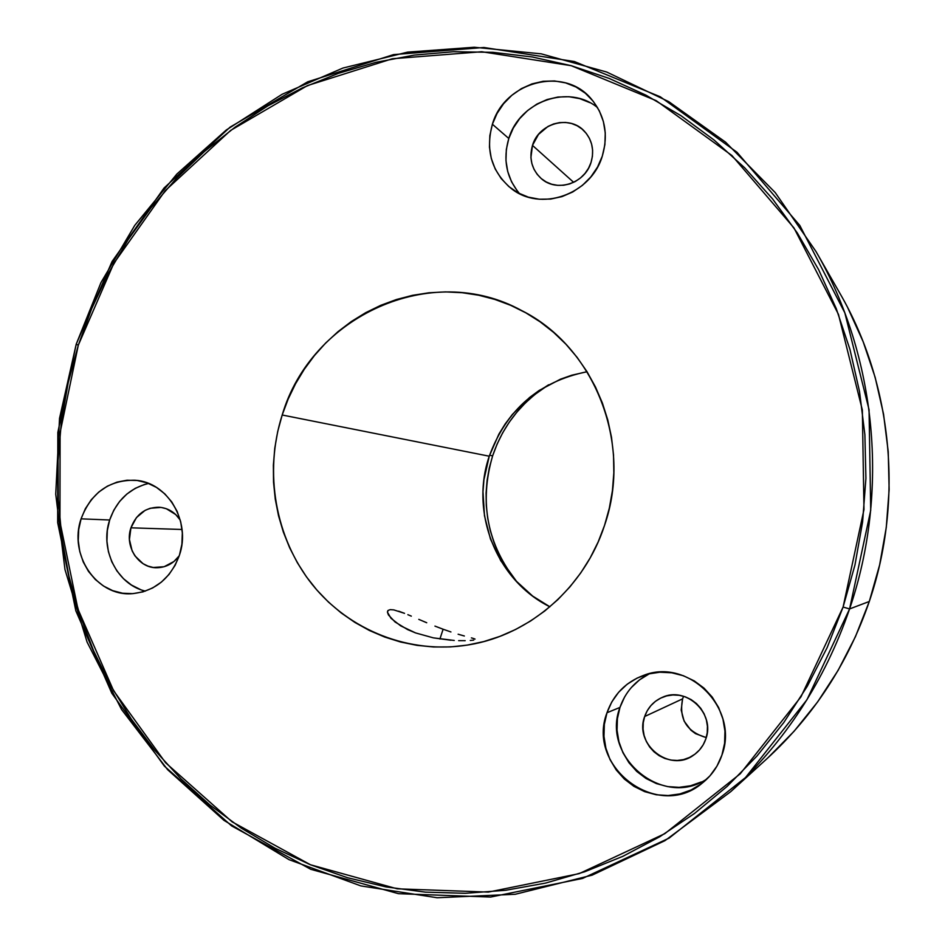 <?xml version="1.0" encoding="UTF-8"?>
<svg xmlns="http://www.w3.org/2000/svg" width="945" height="945" viewBox="0 0 945 945"><rect width="100%" height="100%" fill="white"/><g stroke="black" fill="none" stroke-linecap="round" stroke-linejoin="round"><path stroke-width="1.42" d="M434.948 626.11L443.11 629.228L439.909 638.997L443.11 629.228L434.948 626.11M418.8 619.365L426.727 622.743L418.8 619.365M407.85 614.675L411.323 616.14L407.85 614.675M398.66 611.191L404.543 613.34L393.829 609.903L390.273 609.631L393.829 609.903M388.111 610.423L387.474 612.242L388.43 614.935L395.081 621.999L407.602 629.583L415.587 632.926L400.692 625.862L390.982 618.278L387.474 612.242L388.111 610.423L390.273 609.631M140.451 589.55L131.497 585.061L123.535 578.753L116.885 570.886L111.782 561.767L108.415 551.726L106.927 541.154L107.34 530.44L109.667 519.998L81.081 518.84C91.122 492.711 109.136 479.836 135.123 480.249C167.548 481.997 191.244 521.545 179.455 555.117L175.108 565.334L169.013 574.454L161.406 582.096L152.606 587.979L142.955 591.877L132.82 593.649L122.614 593.236L112.703 590.649L103.489 586.006L95.315 579.498L88.476 571.382L83.231 561.956L79.782 551.585L78.258 540.67L78.695 529.613L81.081 518.84L85.333 508.741L91.299 499.704L98.752 492.073L107.399 486.143L116.944 482.139L126.996 480.225L137.202 480.473L147.148 482.895L156.468 487.407L164.784 493.833L171.766 501.937L177.152 511.41L180.719 521.888L182.326 532.945L181.901 544.166L179.455 555.117C170.655 578.6 154.767 591.464 131.768 593.708C96.473 596.472 68.453 554.55 81.081 518.84L109.667 519.998C99.556 549.364 117.109 584.636 145.412 591.109M130.942 527.818L182.042 529.483L130.942 527.818C136.151 514.222 145.53 507.359 159.067 507.229C167.962 507.973 175.038 512.261 180.259 520.104L175.735 514.576L166.344 508.729L161.028 507.418L150.184 508.268L145.069 510.383L136.434 517.6L130.942 527.818L129.43 539.489L132.123 550.852L134.946 555.884L143.014 563.657L147.963 566.114L153.267 567.472L164.123 566.716L173.963 561.484L179.243 555.79C173.561 563.397 166.249 567.378 157.307 567.732C138.773 568.63 124.303 546.588 130.942 527.818M701.32 781.964L690.511 785.779L679.124 787.339L667.631 786.606L656.444 783.606L646.026 778.479L636.741 771.427L628.945 762.709L622.932 752.681L618.916 741.719L617.05 730.237L617.404 718.661L619.955 707.427L606.985 712.743C613.494 694.516 625.72 682.042 643.687 675.344C688.373 657.46 739.604 708.833 721.909 755.126L716.971 766.1L709.99 775.81L701.237 783.877L691.078 789.996L679.88 793.93L668.115 795.536L656.232 794.769L644.679 791.65L633.894 786.334L624.302 779.011L616.246 769.986L610.033 759.603L605.899 748.239L603.973 736.356L604.339 724.366L606.985 712.743L611.793 701.922L618.609 692.295L627.161 684.239L637.154 678.061L648.187 673.998L659.858 672.214L671.73 672.793L683.341 675.722L694.244 680.896L704.013 688.125L712.258 697.126L718.649 707.581L722.937 719.062L724.957 731.135L724.602 743.313L721.909 755.126C718.046 766.371 711.55 775.656 702.407 782.98C658.181 821.229 585.841 766.832 606.985 712.743L619.955 707.427C600.725 756.862 663.236 808.979 707.179 778.774M683.601 696.276L682.597 698.863L644.667 716.511C647.797 707.675 653.574 701.332 662.008 697.493C686.011 685.716 715.613 713.475 705.82 738.966C703.47 745.77 699.371 751.18 693.524 755.197C669.639 772.915 633.871 744.282 644.667 716.511L682.597 698.863C678.746 718.885 686.625 731.784 706.246 737.572M517.293 190.973L511.552 181.783L507.725 171.529L505.965 160.626L506.331 149.464L508.8 138.478L492.392 124.244C504.465 81.435 564.508 65.76 591.594 99.319C604.989 115.774 608.545 134.722 602.296 156.149L597.535 167.064L590.838 176.928L582.451 185.338L572.705 191.989L561.991 196.619L550.722 199.064L539.347 199.23L528.302 197.127L517.99 192.839L508.823 186.555L501.145 178.499L495.215 169.001L491.282 158.417L489.463 147.148L489.841 135.607L492.392 124.244L497.035 113.483L503.579 103.726L511.788 95.339L521.368 88.641L531.94 83.904L543.115 81.294L554.479 80.951L565.582 82.876L576.001 87.011L585.321 93.201L593.188 101.233L599.284 110.766L603.359 121.468L605.261 132.891L604.894 144.609L602.296 156.149C590.885 194.93 540.008 212.365 510.938 188.256C491.518 171.553 485.328 150.208 492.392 124.244L508.8 138.478C502.764 159.268 506.331 177.648 519.502 193.63M532.484 145.388L573.662 182.338L532.484 145.388C538.827 123.11 569.681 114.581 584.447 131.284C592.267 140.143 594.464 150.538 591.027 162.469C584.872 183.554 556.723 192.615 541.367 178.676C531.763 169.734 528.81 158.642 532.484 145.388L530.913 157.602L531.893 163.627L534.008 169.273L537.185 174.329L541.308 178.617L546.21 181.96L551.715 184.24L557.609 185.338L563.669 185.244L569.658 183.932L575.351 181.464L580.525 177.932L584.967 173.467L588.522 168.245L591.027 162.469L592.409 156.35L592.609 150.137L591.605 144.077L589.444 138.407L586.219 133.328L582.049 129.052L577.1 125.732L571.56 123.5L565.653 122.448L559.594 122.602L553.628 123.949L547.982 126.441L538.461 134.45L532.484 145.388M604.54 525.373C584.494 587.495 529.767 634.981 468.874 644.833C409.882 654.743 349.048 630.528 312.051 584.258C275.184 537.799 263.856 472.335 282.189 415.009L489.25 456.211C469.759 512.792 496.515 580.478 549.907 606.808L532.673 596.082L515.001 579.97L500.767 560.716L490.467 539.04L484.478 515.757L482.989 491.731L483.946 479.717L489.25 456.211L282.189 415.009L288.154 399.073L295.549 383.764L304.314 369.235L314.378 355.627L325.647 343.047L338.026 331.636L351.41 321.477L365.668 312.689L380.693 305.353L396.333 299.553L412.457 295.348L428.912 292.785L445.544 291.899L462.199 292.714L478.702 295.23L494.908 299.447L510.654 305.318L525.786 312.807L540.138 321.843L553.569 332.356L565.949 344.24L577.135 357.387L587.01 371.68L595.468 386.966L602.414 403.102L607.777 419.934L611.498 437.263L613.518 454.947L613.837 472.772L612.431 490.585L609.324 508.174L604.54 525.373L598.138 542.005L590.188 557.904L580.762 572.894L569.965 586.821L557.928 599.567L544.757 610.99L530.606 620.995L515.616 629.476L499.94 636.351L483.734 641.584L467.184 645.116L450.422 646.912L433.649 646.994L417.005 645.352L400.645 642.033L384.745 637.06L369.436 630.504L354.871 622.424L341.18 612.927L328.47 602.095L316.87 590.034L306.475 576.875L297.368 562.736L289.642 547.757L283.346 532.07L278.539 515.828L275.267 499.161L273.53 482.245L273.365 465.223L274.771 448.237L277.724 431.452L282.189 415.009C311.188 316.02 431.357 260.749 521.675 310.574C594.641 346.969 632.973 443.819 604.54 525.373M450.93 631.957L443.11 629.228L450.93 631.957M464.349 635.997L458.124 634.225L464.349 635.997M475.04 639.08L473.02 638.347L475.04 639.08M473.705 640.108L470.279 640.462L473.705 640.108M465.188 640.675L458.632 640.639L465.188 640.675M450.907 640.237L433.365 637.863L415.587 632.926L433.365 637.863L454.25 640.462M492.628 455.868C478.985 502.539 487.242 544.769 517.387 582.557L504.642 564.862L498.736 553.817L493.904 542.253L490.207 530.263L487.655 517.966L486.285 505.481L486.096 492.912L487.1 480.379L489.286 467.988L492.628 455.868L489.569 455.254L492.628 455.868L497.094 444.126L502.657 432.857L509.26 422.179L516.844 412.197L525.337 402.983L534.681 394.632L548.632 384.78C521.628 401.79 502.953 425.486 492.628 455.868M730.709 791.686L766.738 758.906C813.846 715.696 848.031 663.225 869.294 601.481L849.59 608.934C824.843 680.766 785.224 741.683 730.709 791.686L664.996 840.625L592.161 875.141L515.214 894.277L437.157 897.75L360.895 885.914L289.052 859.678L223.977 820.366L167.619 769.679L121.586 709.553L87.094 642.104L64.981 569.563L55.731 494.2L59.535 418.316L76.214 344.181L78.293 345.208L113.79 263.383L165.221 190.677L230.639 130.422L307.432 85.593L392.388 58.744L481.737 51.739L571.193 65.689L656.149 100.631L731.902 155.5L793.965 227.922L838.439 314.319L862.348 410.012L863.978 509.532L843.094 607.056L849.59 608.934L870.723 510.288L869.046 409.622L844.83 312.842L799.813 225.465L736.982 152.251L660.319 96.815L574.383 61.531L483.923 47.486L393.592 54.609L307.716 81.802L230.107 127.126L164.028 188.043L112.065 261.517L76.214 344.181L100.997 282.531L134.757 225.371L176.821 174.093L226.28 129.997L282.094 94.287L343 68.028L407.579 52.129L474.236 47.25L541.225 53.841L606.714 72.044L668.8 101.67L725.571 142.152L775.207 192.556L816.031 251.583C876.511 356.277 889.777 491.187 849.59 608.934L869.294 601.481C903.869 500.259 892.47 384.402 840.211 293.883L816.031 251.583M78.293 345.208L68.146 382.961L61.401 421.482L58.106 460.439L58.283 499.539L61.945 538.437L69.091 576.828L79.663 614.404L93.602 650.822L110.837 685.786L131.225 718.991L154.661 750.117L180.944 778.869L209.908 804.975L241.306 828.163L274.912 848.161L310.444 864.758L347.595 877.74L386.044 886.918L425.427 892.139L465.389 893.297L505.54 890.296L545.454 883.114L584.742 871.751L622.968 856.276L659.704 836.774L694.563 813.421L727.118 786.405L756.992 756L783.83 722.488L807.313 686.224L827.147 647.608L843.094 607.056L854.953 565.015L862.596 521.959L865.915 478.371L864.888 434.759L859.537 391.608L849.945 349.39L836.242 308.59L818.618 269.644L797.297 232.954L772.561 198.911L744.707 167.832L714.077 140.025L681.026 115.727L645.931 95.15L609.182 78.423L571.193 65.689L532.33 56.983L493.006 52.329L453.588 51.715L414.477 55.07L376.004 62.311L338.523 73.297L302.353 87.897L267.789 105.911L235.128 127.138L204.616 151.354L176.491 178.333L150.964 207.817L128.225 239.522L108.451 273.188L91.76 308.507L78.293 345.208L76.214 344.181L57.834 432.467L57.669 522.609L75.836 610.813L111.805 693.228L164.371 766.111L231.584 825.883L310.763 869.305L398.495 893.686L490.632 897.053L582.522 878.448L669.154 838.085L745.522 777.546L806.947 699.761L849.59 608.934L843.094 607.056L800.97 696.843L740.266 773.778L664.807 833.667L579.179 873.629L488.341 892.092L397.219 888.82L310.444 864.758L232.104 821.843L165.588 762.745L113.554 690.653L77.939 609.1L59.948 521.805L60.102 432.586L78.293 345.208M847.759 307.775L863.175 341.771L875.153 377.338L883.54 414.111L888.229 451.663L889.139 489.593L886.268 527.487L879.63 564.921L869.294 601.481L855.402 636.765L838.109 670.371L817.614 701.946L794.166 731.17L768.037 757.713M682.597 698.863L681.18 710.061L684.097 721.07L690.937 730.225L695.532 733.663L706.175 737.561M587.034 371.728L571.654 375.248L560.361 379.228L539.217 390.415L529.554 397.502L512.462 414.335L505.197 423.915L498.865 434.157L489.25 456.211C506.355 409.728 538.945 381.567 587.034 371.728M597.583 107.647C568.855 83.751 519.561 101.28 508.8 138.478L513.289 128.071L519.632 118.645L527.593 110.553L536.866 104.092L547.108 99.532L557.94 97.04L568.937 96.721L579.698 98.611L589.786 102.627M649.735 673.62C635.264 680.778 625.342 692.047 619.955 707.427L624.61 696.961M631.201 687.665L639.481 679.88L649.144 673.903M644.667 716.511L643.261 722.701L643.072 729.091L644.1 735.434L646.333 741.482L649.652 746.999L653.964 751.795L659.09 755.657L664.843 758.469L670.997 760.087L677.317 760.465L683.566 759.591L689.496 757.477L694.882 754.216L699.513 749.928L703.21 744.778L705.82 738.966L707.238 732.718L707.427 726.268L706.364 719.889L704.108 713.806L700.717 708.266L696.359 703.482L691.185 699.631L685.397 696.867L679.231 695.296L672.911 694.965L666.686 695.898L660.803 698.048L655.464 701.32L650.892 705.608L647.242 710.734L644.667 716.511M148.578 483.438C129.619 488.152 116.648 500.342 109.667 519.998L113.79 510.217L119.59 501.476L126.819 494.081L135.23 488.341L144.502 484.466M471.401 637.887L473.02 638.347M387.804 610.789L387.474 611.781"/></g></svg>
